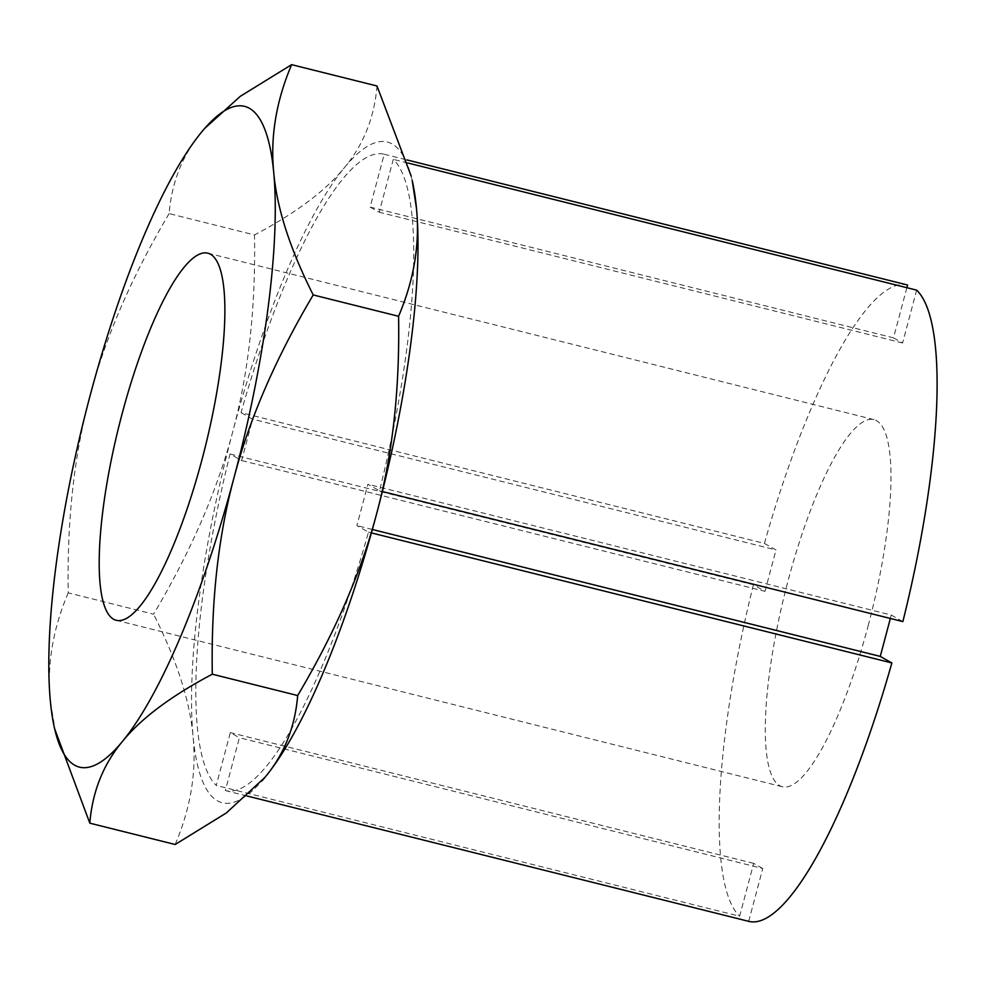 <?xml version="1.0" encoding="UTF-8"?>
<svg xmlns="http://www.w3.org/2000/svg" width="986" height="986" viewBox="0 0 986 986"><rect width="100%" height="100%" fill="white"/><g stroke="black" fill="none" stroke-linecap="round" stroke-linejoin="round"><path stroke-width="0.74" stroke-dasharray="4.93 3.7" d="M868.161 625.777A189.189 44.395 -76 0 0 874.003 419.642A189.189 44.395 -76 0 0 788.122 580.581A189.189 44.395 -76 0 0 782.28 786.729A189.189 44.395 -76 0 0 868.161 625.777M412.185 180.389A340.54 79.915 -76 0 0 344.434 167.632A340.54 79.915 -76 0 0 232.733 431.732A340.54 79.915 -76 0 0 193.071 736.505A340.54 79.915 -76 0 0 262.153 780.665M241.052 412.641L252.638 419.186L241.644 460.548L230.046 454.004A327.931 76.957 -76 0 0 216.267 785.448L230.317 732.598L239.388 737.725L225.338 790.562A327.931 76.957 -76 0 0 368.493 532.169L356.895 525.624L367.901 484.262L379.499 490.806A327.931 76.957 -76 0 0 393.278 159.362L379.216 212.212L370.144 207.085L384.207 154.247A327.931 76.957 -76 0 0 241.052 412.641L764.421 543.422L776.007 549.966L252.638 419.186M204.644 128.476L201.699 131.964C182.57 154.913 171.724 182.127 169.136 213.605L254.499 234.939C295.738 213.124 325.725 190.68 344.434 167.632C363.563 144.671 374.409 117.457 376.997 85.979M169.136 213.605C131.754 276.622 105.379 337.434 89.997 396.064C74.209 454.583 66.949 520.189 68.219 592.857L153.594 614.192C190.976 551.174 217.351 490.362 232.733 431.732C248.521 373.201 255.781 307.607 254.499 234.939M68.219 592.857C52.763 629.228 46.798 665.217 50.335 700.836L55.586 732.955M175.175 844.497C190.643 808.126 196.608 772.124 193.071 736.505C189.941 700.984 176.777 660.213 153.594 614.192M225.338 790.562L247.116 796.01M748.707 921.343L762.757 868.506L239.388 737.725M762.757 868.506L753.686 863.379L739.623 916.228L216.267 785.448M753.686 863.379L230.317 732.598M384.207 154.247L406.959 159.929M906.861 287.702L893.513 337.865L370.144 207.085M407.847 162.998L393.278 159.362M893.513 337.865L902.584 342.992L916.647 290.143M902.584 342.992L379.216 212.212M379.499 490.806L382.371 491.533M902.868 621.587L891.27 615.042L367.901 484.262M371.389 532.896L368.493 532.169M372.338 529.482L356.895 525.624M891.27 615.042L890.358 618.468M230.046 454.004L753.415 584.784L765 591.329L241.644 460.548M765 591.329L776.007 549.966M907.576 285.016A327.931 76.957 -76 0 0 764.421 543.422M753.415 584.784A327.931 76.957 -76 0 0 739.623 916.228M207.898 253.192L874.003 419.642M116.175 620.28L782.28 786.729"/><path stroke-width="1.48" d="M202.056 459.34A189.189 44.395 -76 0 0 207.898 253.192A189.189 44.395 -76 0 0 122.017 414.145A189.189 44.395 -76 0 0 116.175 620.28A189.189 44.395 -76 0 0 202.056 459.34M416.474 208.305A340.54 79.915 -76 0 0 412.185 180.389L416.474 208.305C420.011 243.924 414.046 279.913 398.578 316.284C399.86 388.952 392.601 454.558 376.812 513.077A340.54 79.915 -76 0 0 416.474 208.305M262.153 780.665A340.54 79.915 -76 0 0 262.202 780.616A340.54 79.915 -76 0 0 265.111 777.178A340.54 79.915 -76 0 0 376.812 513.077C361.431 571.707 335.055 632.531 297.673 695.537C295.085 727.015 284.227 754.228 265.111 777.178L226.361 812.945L175.175 844.497L89.812 823.162C92.388 791.684 103.247 764.47 122.375 741.521C141.084 718.461 171.059 696.017 212.298 674.202C211.029 601.534 218.288 535.94 234.076 477.409C249.458 418.791 275.834 357.967 313.215 294.95L398.578 316.284M212.298 674.202L297.673 695.537M313.215 294.95C290.032 248.928 276.869 208.157 273.738 172.636C270.201 137.017 276.166 101.016 291.634 64.657L240.448 96.209L204.644 128.476M291.634 64.657L376.997 85.979L411.211 176.186M54.624 728.753A340.54 79.915 -76 0 0 122.375 741.521A340.54 79.915 -76 0 0 234.076 477.409A340.54 79.915 -76 0 0 273.738 172.636A340.54 79.915 -76 0 0 204.607 128.525A340.54 79.915 -76 0 0 201.699 131.964A340.54 79.915 -76 0 0 89.997 396.064A340.54 79.915 -76 0 0 50.335 700.836A340.54 79.915 -76 0 0 54.624 728.753L89.812 823.162M247.116 796.01L748.707 921.343A327.931 76.957 -76 0 0 891.862 662.949L371.389 532.896M406.959 159.929L907.576 285.016L906.861 287.702M382.371 491.533L902.868 621.587A327.931 76.957 -76 0 0 916.647 290.143L407.847 162.998M890.358 618.468L880.264 656.405L891.862 662.949M880.264 656.405L372.338 529.482"/></g></svg>
